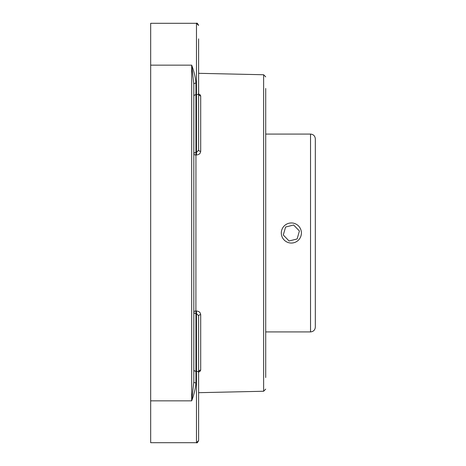 <?xml version="1.0" encoding="UTF-8"?>
<svg xmlns="http://www.w3.org/2000/svg" width="466" height="466" viewBox="0 0 466 466"><rect width="100%" height="100%" fill="white"/><g stroke="black" fill="none" stroke-linecap="round" stroke-linejoin="round"><path stroke-width="0.7" d="M265.713 377.512L265.713 88.488M193.815 84.41L193.815 103.854M193.815 381.963L193.815 84.037A2.132 0.915 180 0 1 195.947 83.123C195.435 77.269 194.013 71.281 191.683 65.153L191.683 400.847L193.815 381.963A2.132 0.915 180 0 0 195.947 382.877L195.947 371.256A2.132 1.509 0 0 1 193.815 369.754L193.815 381.59M150.675 442.7L191.683 442.7L150.675 442.7L150.675 400.847L191.683 400.847C194.013 394.719 195.435 388.731 195.947 382.877M198.609 381.59L198.609 440.568L196.477 442.7L191.683 442.7L196.477 442.7L196.477 371.256L195.947 371.256L195.947 313.566L196.477 313.554L196.431 311.008C199.052 311.236 200.473 312.47 200.695 314.713A2.132 1.089 0 0 0 198.609 315.802L196.477 313.554L196.477 371.256A2.132 1.509 0 0 1 198.609 372.765L198.609 315.802M193.815 84.037L191.683 65.153L150.675 65.153L150.675 23.3L196.477 23.3L196.477 152.446L195.947 152.434L195.947 83.123M198.609 150.198A2.132 1.089 180 0 0 200.695 151.287C200.467 153.535 199.052 154.77 196.431 154.992L196.477 152.446L198.609 150.198L198.609 93.235A2.132 1.509 180 0 1 196.477 94.744L195.947 94.744A2.132 1.509 180 0 0 193.815 96.246L193.815 91.744M150.675 400.847L150.675 65.153M198.609 73.313L263.628 74.746L265.713 76.878M200.695 95.856L200.695 95.856A2.132 1.829 0 0 1 198.609 94.027L200.124 94.749L200.695 95.856L200.695 151.287M198.609 371.973L198.749 371.507L198.609 371.973A2.132 1.829 180 0 1 200.695 370.144L200.135 371.239L198.609 372.054M198.609 38.876L198.609 93.235M198.609 94.388L198.609 102.963M198.609 84.41L198.662 94.417M198.609 371.612L198.609 363.037M196.477 442.7C196.926 443.277 197.636 442.566 198.609 440.568L198.609 372.765M315.325 233L315.325 138.874C315.039 135.961 313.437 134.365 310.531 134.08L310.531 331.92C313.437 331.635 315.039 330.039 315.325 327.126L315.325 233M315.325 310.082L315.325 327.126M301.1 230.565A10.042 10.042 0 0 1 288.594 242.658A10.042 10.042 0 0 1 284.377 225.777A10.042 10.042 0 0 1 301.1 230.565M289.071 240.98L283.299 235.01L285.588 227.029L293.644 225.02L299.411 230.99L297.127 238.971L289.071 240.98M196.431 311.008L195.901 311.02L195.947 313.566A2.132 1.509 0 0 1 193.815 312.057A2.132 1.043 0 0 1 195.901 311.02L195.947 152.434A2.132 1.509 180 0 0 193.815 153.943A2.132 1.043 180 0 0 195.901 154.98L196.431 154.992M263.628 74.746L263.628 391.254L265.713 389.122M200.695 370.144L200.695 314.713M263.628 391.254L198.609 392.687M196.477 23.3C196.926 22.723 197.636 23.434 198.609 25.432L196.477 23.3M265.713 331.92L310.531 331.92M265.713 134.08L310.531 134.08"/></g></svg>
